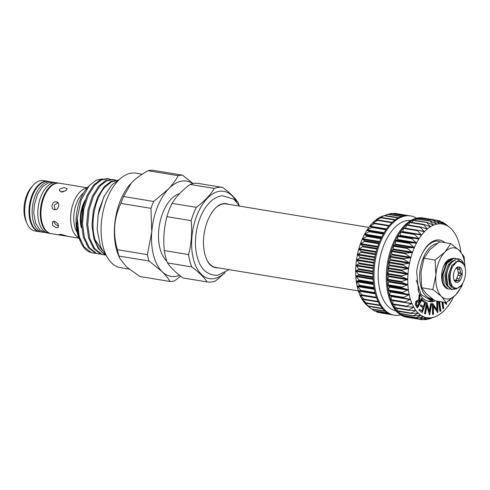 <?xml version="1.0" encoding="UTF-8"?>
<svg xmlns="http://www.w3.org/2000/svg" width="490" height="490" viewBox="0 0 490 490"><rect width="100%" height="100%" fill="white"/><g stroke="black" fill="none" stroke-linecap="round" stroke-linejoin="round"><path stroke-width="0.73" d="M443.481 284.782L442.727 283.453M444.663 286.84A15.49 8.508 -80.7 0 1 442.954 284.041A15.49 8.508 -80.7 0 1 441.686 274.443A15.49 8.508 -80.7 0 1 445.992 261.93L453.501 258.169M464.153 264.753L463.681 263.632A15.692 8.618 99.3 0 0 458.72 258.898L456.711 258.763L449.704 263.963L445.851 275.16L447.149 285.756L451.315 289.486L451.964 289.59L447.799 285.86L446.5 275.27C448.068 265.727 451.731 260.257 457.488 258.861L464.153 264.753L464.894 266.897M454.751 289.143L451.964 289.59M455.314 258.34L453.226 258.187L446.225 263.387L442.366 274.59C441.815 282.914 443.677 287.691 447.958 288.929L444.314 285.29L443.015 274.694L446.868 263.498L453.875 258.297L456.705 258.763M458.72 258.898A15.692 8.618 99.3 0 0 457.488 258.861M450.163 275.552A13.677 7.509 99.3 0 0 453.213 286.926A13.677 7.509 99.3 0 0 461.029 285.633A13.677 7.509 99.3 0 0 465.5 273.757A13.677 7.509 99.3 0 0 465.292 268.52C463.785 262.371 460.949 260.153 456.772 261.874A13.677 7.509 99.3 0 0 450.163 275.552M456.772 261.874L451.896 267.368L449.459 275.515L449.74 282.761L452.197 287.765L456.049 289.143L461.029 285.633M453.875 279.49A6.639 3.644 99.3 0 0 453.893 279.527L454.885 281.138L455.32 280.917A6.639 3.644 99.3 0 0 455.761 281.04A6.639 3.644 99.3 0 0 457.384 280.672L459.014 280.654L459.05 278.92A6.639 3.644 99.3 0 0 460.33 275.643L461.562 274.106L460.569 272.495A6.639 3.644 99.3 0 0 459.779 269.457L459.981 268.042L458.358 268.067A6.639 3.644 99.3 0 0 457.917 267.944A6.639 3.644 99.3 0 0 456.288 268.312L455.853 268.526M462.229 274.143A7.846 4.306 99.3 0 0 460.484 267.62A7.846 4.306 99.3 0 0 456 268.361A7.846 4.306 99.3 0 0 453.434 275.172A7.846 4.306 99.3 0 0 454.077 280.029A7.846 4.306 99.3 0 0 458.775 281.768A7.846 4.306 99.3 0 0 462.229 274.143M436.602 240.976L441.104 242.023M432.584 299.01L427.697 298.551L432.75 299.862A29.633 16.274 -80.7 0 1 431.757 300.033A29.633 16.274 -80.7 0 1 430.275 300.088L431.892 300.217C433.344 300.278 433.454 300.566 432.211 301.081L427.709 301.105C424.156 300.094 421.271 297.283 419.073 292.653L418.485 291.262L416.672 271.466C417.633 264.453 419.636 258.199 422.686 252.699C426.851 245.472 431.512 241.564 436.676 240.97L441.821 242.14M432.75 299.862L433.46 299.647M426.851 228.946L427.378 228.971A47.475 26.074 99.3 0 0 424.426 231.746A47.475 26.074 99.3 0 0 421.608 235.047A47.475 26.074 99.3 0 0 418.968 238.832A47.475 26.074 99.3 0 0 416.543 243.052A47.475 26.074 99.3 0 0 414.356 247.646A47.475 26.074 99.3 0 0 412.445 252.552A47.475 26.074 99.3 0 0 410.834 257.709A47.475 26.074 99.3 0 0 409.542 263.038A47.475 26.074 99.3 0 0 408.593 268.477A47.475 26.074 99.3 0 0 407.992 273.947A47.475 26.074 99.3 0 0 407.754 279.374A47.475 26.074 99.3 0 0 407.882 284.69A47.475 26.074 99.3 0 0 408.366 289.811A47.475 26.074 99.3 0 0 409.205 294.68A47.475 26.074 99.3 0 0 410.393 299.225L410.393 299.225A47.475 26.074 99.3 0 0 411.9 303.39L411.9 303.39A47.475 26.074 99.3 0 0 413.719 307.108A47.475 26.074 99.3 0 0 415.82 310.342L415.82 310.342A47.475 26.074 99.3 0 0 418.178 313.036L418.178 313.036A47.475 26.074 99.3 0 0 420.757 315.162L420.757 315.162A47.475 26.074 99.3 0 0 423.519 316.687A47.475 26.074 99.3 0 0 426.435 317.594A47.475 26.074 99.3 0 0 429.461 317.869A47.475 26.074 99.3 0 0 430.998 317.771A47.475 26.074 99.3 0 0 432.554 317.508L425.81 319.731L429.473 317.869L423.14 319.664L426.435 317.594L419.575 318.959L423.519 316.687L416.978 317.845L416.586 317.63L420.769 315.174L414.142 315.958L413.774 315.652L418.191 313.049L411.52 313.447L411.184 313.067L415.832 310.36L409.144 310.354L408.844 309.894L413.732 307.132L407.055 306.716L406.792 306.183L411.912 303.408L405.273 302.581L405.059 301.987L410.393 299.249L403.815 298.006L403.656 297.357L409.211 294.704L402.731 293.051L402.609 292.358L408.366 289.811L402.002 287.789L401.935 287.06L407.882 284.714L401.653 282.283L401.635 281.529L407.754 279.404L401.69 276.617L401.727 275.846L407.992 273.977L402.106 270.86L402.192 270.082L408.593 268.477L402.902 265.096L403.037 264.318L409.536 263.069L404.06 259.394L404.244 258.634L410.834 257.709L405.573 253.838L405.8 253.103L412.445 252.552L407.411 248.504L407.68 247.799L414.356 247.646L409.554 243.457L409.867 242.801L416.543 243.052L411.974 238.771L412.323 238.171L418.968 238.832L414.638 234.514L415.018 233.969L421.596 235.065L417.511 230.729L417.915 230.257L424.426 231.746L420.555 227.483L420.971 227.084L427.366 228.983L423.721 224.812L424.156 224.494L430.434 226.766L426.974 222.748L427.415 222.521L433.521 225.161L430.263 221.327L430.71 221.186L436.645 224.163L433.552 220.567L433.993 220.518L439.738 223.795L436.792 220.476L437.221 220.512L442.764 224.071L439.94 221.051L445.68 224.971L442.948 222.295L448.448 226.496L446.157 224.487M435.157 316.724L429.222 318.953L432.554 317.508A47.475 26.074 99.3 0 0 435.157 316.724A47.475 26.074 99.3 0 0 435.677 316.516A47.475 26.074 99.3 0 0 438.783 314.905A47.475 26.074 99.3 0 0 441.839 312.7A47.475 26.074 99.3 0 0 444.791 309.925A47.475 26.074 99.3 0 0 447.609 306.624A47.475 26.074 99.3 0 0 450.249 302.838A47.475 26.074 99.3 0 0 452.674 298.618A47.475 26.074 99.3 0 0 453.452 297.087M460.882 252.087A47.475 26.074 99.3 0 0 460.851 251.854A47.475 26.074 99.3 0 0 460.012 246.985A47.475 26.074 99.3 0 0 458.824 242.44A47.475 26.074 99.3 0 0 457.317 238.281A47.475 26.074 99.3 0 0 455.498 234.557A47.475 26.074 99.3 0 0 453.397 231.329A47.475 26.074 99.3 0 0 451.039 228.628A47.475 26.074 99.3 0 0 449.826 227.538A47.475 26.074 99.3 0 0 448.46 226.503L448.338 226.417M448.46 226.503A47.475 26.074 99.3 0 0 445.698 224.977L445.435 224.818M445.698 224.977A47.475 26.074 99.3 0 0 442.782 224.071L442.341 223.838M439.267 223.587L439.757 223.795A47.475 26.074 99.3 0 0 436.663 224.163L436.663 224.163A47.475 26.074 99.3 0 0 433.54 225.155L433.54 225.155A47.475 26.074 99.3 0 0 430.434 226.766A47.475 26.074 99.3 0 0 427.378 228.971M402.694 231.942L403.399 227.997A50.292 27.618 99.3 0 0 400.508 231.758A50.292 27.618 99.3 0 0 397.813 236.002A50.292 27.618 99.3 0 0 395.369 240.682A50.292 27.618 99.3 0 0 393.194 245.723A50.292 27.618 99.3 0 0 391.326 251.058A50.292 27.618 99.3 0 0 389.789 256.625A50.292 27.618 99.3 0 0 388.601 262.34A50.292 27.618 99.3 0 0 387.78 268.128A50.292 27.618 99.3 0 0 387.333 273.904A50.292 27.618 99.3 0 0 387.272 279.606A50.292 27.618 99.3 0 0 387.596 285.143A50.292 27.618 99.3 0 0 388.301 290.441A50.292 27.618 99.3 0 0 389.372 295.439A50.292 27.618 99.3 0 0 390.806 300.058A50.292 27.618 99.3 0 0 392.57 304.241A50.292 27.618 99.3 0 0 394.652 307.928A50.292 27.618 99.3 0 0 397.016 311.07A50.292 27.618 99.3 0 0 399.632 313.631A50.292 27.618 99.3 0 0 402.468 315.566A50.292 27.618 99.3 0 0 405.475 316.859A50.292 27.618 99.3 0 0 407.533 317.349A50.292 27.618 99.3 0 0 408.623 317.483L408.47 317.355M389.556 295.654L403.815 298.006L389.556 295.66L390.303 291.593L388.301 290.441L389.458 286.73L387.596 285.143L388.968 281.603L387.272 279.606L388.846 276.293L387.333 273.904L389.085 270.866L387.78 268.128L389.679 265.396L388.601 262.34L390.628 259.957L389.789 256.625L391.914 254.622L391.326 251.058L393.525 249.465L393.194 245.723L395.436 244.559L395.369 240.682L397.617 239.965L397.813 236.002L400.042 235.739L400.74 231.623L414.926 233.957M410.393 299.225L409.916 298.98M405.046 302.544L390.971 300.229L391.388 295.96M411.9 303.39L411.41 303.188M413.719 307.108L413.217 306.954M415.82 310.342L415.306 310.231M418.178 313.036L417.652 312.975M420.757 315.162L420.224 315.15M423.519 316.687L422.986 316.718M426.435 317.594L425.902 317.673M424.94 218.32A50.292 27.618 99.3 0 0 423.862 218.099A50.292 27.618 99.3 0 0 422.766 217.958A50.292 27.618 99.3 0 0 419.52 218.007A50.292 27.618 99.3 0 0 416.218 218.724A50.292 27.618 99.3 0 0 412.917 220.108A50.292 27.618 99.3 0 0 409.646 222.135A50.292 27.618 99.3 0 0 406.461 224.775A50.292 27.618 99.3 0 0 403.399 227.997L417.639 230.214M407.533 317.349L406.535 317.183A50.292 27.618 -80.7 0 1 386.898 266.964A50.292 27.618 -80.7 0 1 418.521 217.842A50.292 27.618 -80.7 0 1 422.87 217.934L423.862 218.099M396.061 310.96A45.864 25.186 -80.7 0 1 378.837 264.71A45.864 25.186 -80.7 0 1 407.613 220.476A45.864 25.186 -80.7 0 1 410.951 220.476M391.192 213.475L388.754 214.185M379.909 312.583L380.338 312.62M375.738 311.181L377.19 312.044M371.849 309.086L374.176 310.801M387.909 214.142L378.341 218.197L381.471 217.474L375.291 220.402L378.286 220.108L372.339 223.177L375.224 223.324L369.521 226.478L372.327 227.078L366.881 230.263L369.638 231.323L364.456 234.477L367.188 235.99L362.269 239.077L365.007 241.031L360.358 243.983L363.139 246.366L358.747 249.134L361.596 251.927L357.455 254.469L360.407 257.642L356.506 259.908L359.58 263.424L355.905 265.378L359.133 269.206L355.666 270.805L359.066 274.908L355.795 276.115L359.384 280.445L356.279 281.242L360.083 285.75L357.118 286.111L361.155 290.748L358.3 290.656L362.582 295.372L359.813 294.821L364.346 299.555L361.632 298.539L366.422 303.249L363.733 301.773L368.786 306.397L366.091 304.468L371.34 308.914M361.155 290.748L375.156 293.29L361.026 290.962M406.865 215.551L394.591 213.321L393.17 213.665M400.612 314.899A50.292 27.618 -80.7 0 1 398.603 315.254A50.292 27.618 -80.7 0 1 394.26 315.162A50.292 27.618 -80.7 0 1 374.623 264.943A50.292 27.618 -80.7 0 1 406.247 215.821A50.292 27.618 -80.7 0 1 410.589 215.918A50.292 27.618 -80.7 0 1 416.518 218.203M394.26 315.162L393.268 314.997A50.292 27.618 -80.7 0 1 391.21 314.513A50.292 27.618 -80.7 0 1 388.196 313.22A50.292 27.618 -80.7 0 1 385.367 311.285A50.292 27.618 -80.7 0 1 382.745 308.725A50.292 27.618 -80.7 0 1 380.381 305.582A50.292 27.618 -80.7 0 1 378.305 301.889A50.292 27.618 -80.7 0 1 376.534 297.712A50.292 27.618 -80.7 0 1 375.107 293.087A50.292 27.618 -80.7 0 1 374.035 288.096A50.292 27.618 -80.7 0 1 373.331 282.791A50.292 27.618 -80.7 0 1 373.006 277.254A50.292 27.618 -80.7 0 1 373.068 271.558A50.292 27.618 -80.7 0 1 373.509 265.776A50.292 27.618 -80.7 0 1 374.336 259.988A50.292 27.618 -80.7 0 1 375.524 254.279A50.292 27.618 -80.7 0 1 377.061 248.712A50.292 27.618 -80.7 0 1 378.929 243.371A50.292 27.618 -80.7 0 1 381.104 238.33A50.292 27.618 -80.7 0 1 383.548 233.657A50.292 27.618 -80.7 0 1 386.236 229.412A50.292 27.618 -80.7 0 1 389.134 225.651A50.292 27.618 -80.7 0 1 392.196 222.429A50.292 27.618 -80.7 0 1 395.381 219.783A50.292 27.618 -80.7 0 1 398.652 217.762A50.292 27.618 -80.7 0 1 401.953 216.378A50.292 27.618 -80.7 0 1 405.255 215.661A50.292 27.618 -80.7 0 1 408.501 215.612A50.292 27.618 -80.7 0 1 409.597 215.753L410.589 215.918M216.507 207.111A32.187 17.677 -80.7 0 1 223.587 203.889A32.187 17.677 -80.7 0 1 226.368 203.95L368.835 227.391M228.622 204.324A32.456 17.824 99.3 0 0 223.612 203.626A32.456 17.824 99.3 0 0 221.805 203.993C215.232 205.304 206.327 218.277 204.257 233.228C201.617 247.873 205.874 262.634 211.607 265.966A32.456 17.824 99.3 0 0 218.166 267.84M222.662 187.437L198.45 183.456A47.879 26.295 99.3 0 0 198.432 183.45A47.879 26.295 99.3 0 0 194.297 183.364A47.879 26.295 99.3 0 0 190.053 184.436L214.308 188.43A47.879 26.295 -80.7 0 1 218.552 187.352A47.879 26.295 -80.7 0 1 222.687 187.443A47.879 26.295 -80.7 0 1 222.705 187.443C229.859 192.809 234.973 197.813 238.054 202.456A47.879 26.295 -80.7 0 1 239.138 205.439M236.296 201.5A44.253 24.304 99.3 0 0 219.998 191.216A44.253 24.304 99.3 0 0 191.829 237.871A44.253 24.304 99.3 0 0 213.273 278.718A44.253 24.304 99.3 0 0 224.536 272.973M225.186 272.587L215.52 280.942A47.879 26.295 -80.7 0 1 211.276 282.013A47.879 26.295 -80.7 0 1 207.141 281.928A47.879 26.295 -80.7 0 1 207.117 281.921C203.969 277.218 198.854 272.213 191.768 266.915A47.879 26.295 -80.7 0 1 188.552 254.573C191.425 243.616 192.294 232.309 191.161 220.659A47.879 26.295 -80.7 0 1 196.349 207.337C204.373 201.323 210.363 195.02 214.308 188.43M47.934 181.325A25.547 14.032 99.3 0 0 47.604 181.263L43.285 180.553A25.547 14.032 99.3 0 0 33.663 184.73A25.547 14.032 99.3 0 0 33.167 185.263A25.547 14.032 99.3 0 0 26.919 223.269A25.547 14.032 99.3 0 0 34.992 230.974L39.304 231.678A25.547 14.032 99.3 0 0 39.641 231.727M47.604 181.263A25.547 14.032 99.3 0 0 37.975 185.434A25.547 14.032 99.3 0 0 29.02 212.734A25.547 14.032 99.3 0 0 39.304 231.678M43.806 232.303A25.547 14.032 -80.7 0 1 42.459 232.199L39.966 231.788A25.547 14.032 -80.7 0 1 29.682 212.838A25.547 14.032 -80.7 0 1 38.637 185.545A25.547 14.032 -80.7 0 1 48.265 181.374L50.752 181.784A25.547 14.032 -80.7 0 1 52.063 182.115M42.459 232.199A25.547 14.032 -80.7 0 1 32.169 213.248A25.547 14.032 -80.7 0 1 41.123 185.955A25.547 14.032 -80.7 0 1 50.752 181.784M50.917 233.583A25.547 14.032 -80.7 0 1 50.586 233.534L48.1 233.13A25.547 14.032 -80.7 0 1 37.81 214.179A25.547 14.032 -80.7 0 1 46.764 186.886A25.547 14.032 -80.7 0 1 56.393 182.709L58.88 183.119A25.547 14.032 -80.7 0 1 59.21 183.18M50.586 233.534A25.547 14.032 -80.7 0 1 40.296 214.589A25.547 14.032 -80.7 0 1 49.251 187.296A25.547 14.032 -80.7 0 1 58.88 183.119M53.888 221.18L53.98 222.043C54.77 224.022 56.227 225.235 58.359 225.694L58.708 225.737M56.381 201.856C60.533 202.241 58.678 210.553 54.623 209.671C50.109 209.144 51.977 200.845 56.381 201.856L56.889 201.99M87.318 187.799L59.547 183.229A25.547 14.032 99.3 0 0 49.919 187.4A25.547 14.032 99.3 0 0 40.964 214.694A25.547 14.032 99.3 0 0 51.248 233.644L62.052 235.421L59.18 234.471L61.054 234.367C66.658 235.923 68.055 236.437 65.256 235.917L62.052 235.421M59.872 189.042L64.086 187.548L67.112 188.681L66.505 190.132L62.414 192.086L59.321 190.708L59.872 189.042M87.085 188.062A25.547 14.032 99.3 0 0 79.613 192.288A25.547 14.032 99.3 0 0 70.646 217.695A25.547 14.032 99.3 0 0 78.89 237.895M54.598 221.211L58.071 223.948L58.298 227.378L56.325 227.838L52.559 225.406L52.467 221.835L54.598 221.211M67.032 236.235L65.256 235.917M83.637 192.827A23.336 12.814 99.3 0 0 81.91 194.414A23.336 12.814 99.3 0 0 77.144 232.272M102.471 178.93L96.181 180.161L89.303 185.563L81.169 199.834L77.285 218.215A37.902 20.813 99.3 0 0 80.409 241.503A37.902 20.813 99.3 0 0 89.419 252.019L93.572 253.128L91.361 252.552L84.09 246.899L79.141 236.492L77.285 218.215M104.725 254.39L98.282 248.571L93.884 238.918L91.955 225.333L93.284 210.633L97.633 197.035L104.278 186.61L110.814 181.508L117.551 180.265M104.48 254.071A37.902 20.813 99.3 0 1 95.164 239.837C89.768 223.471 94.882 197.727 105.338 186.788L111.242 182.004L117.398 180.363M100.971 254.157L95.562 253.244L88.298 247.591L83.349 237.185L81.42 223.599L82.755 208.899L87.097 195.302L93.743 184.883L100.505 179.671L107.451 178.593L110.581 179.328M98.839 253.992L96.628 253.416L89.358 247.769L84.409 237.362L82.479 223.777L83.815 209.071L88.157 195.479L94.803 185.055L101.565 179.842L108.511 178.77M105.209 254.99L100.83 254.108L93.566 248.461L88.617 238.054L86.687 224.469L88.022 209.763L92.365 196.172L99.011 185.747L105.773 180.534L112.718 179.463L115.848 180.191M104.107 254.861L101.889 254.286L94.625 248.632L89.676 238.226L87.747 224.641L89.082 209.941L93.425 196.343L100.07 185.918L106.832 180.712L113.778 179.634M95.703 253.293L93.572 253.128M192.815 183.609A48.277 26.515 99.3 0 0 168.462 188.993A48.277 26.515 99.3 0 0 151.753 231.911L150.975 208.36A53.649 29.461 99.3 0 1 153.658 201.47L123.584 196.521L131.4 182.899C135.804 178.421 141.365 174.367 148.078 170.728A53.649 29.461 99.3 0 1 152.427 170.22L182.494 175.169A53.649 29.461 99.3 0 0 178.152 175.677L148.078 170.728M129.078 269.084L120.381 267.65A47.879 26.295 -80.7 0 1 101.105 232.138A47.879 26.295 -80.7 0 1 117.888 180.988A47.879 26.295 -80.7 0 1 135.926 173.166L142.253 174.207M147.417 254.622A53.649 29.461 99.3 0 0 149.076 261.005L119.009 256.056A53.649 29.461 99.3 0 1 117.343 249.673L147.417 254.622L151.753 231.911A48.277 26.515 99.3 0 0 162.104 271.662A48.277 26.515 99.3 0 0 179.542 275.343M179.573 193.624A35.929 19.729 99.3 0 0 159.618 224.016A35.929 19.729 99.3 0 0 166.821 261.096M130.377 184.013A47.879 26.295 -80.7 0 0 130.236 184.179A47.879 26.295 -80.7 0 0 118.519 255.4L119.731 258.285L126.524 266.94L139.944 276.532L170.018 281.474A53.649 29.461 99.3 0 0 174.367 280.966L180.663 276.238M123.584 196.521A53.649 29.461 99.3 0 0 120.901 203.411L150.975 208.36M182.494 175.169L193.085 183.554M153.658 201.47L168.462 188.993C172.566 184.607 175.794 180.173 178.152 175.677M117.343 249.673C112.718 233.344 113.901 217.928 120.901 203.411M119.731 258.279L119.009 256.056M170.018 281.474C168.229 278.381 165.596 275.111 162.104 271.662L149.076 261.005M95.164 239.837L102 250.102M97.902 216.513L99.176 209.512L104.554 195.406M80.409 241.503L76.409 222.693L76.961 230.521L79.607 239.579M89.303 185.563L87.251 187.878A33.773 18.547 99.3 0 0 78.982 238.122L79.3 238.869M65.752 190.775L60.932 191.97M54.623 209.671L54.108 209.536M57.814 202.566L54.194 205.304L55.174 209.708M26.919 223.269L25.939 220.953A22.73 12.483 -80.7 0 1 31.507 187.143L33.167 185.263M190.053 184.436C182.023 190.451 176.039 196.753 172.094 203.344A47.879 26.295 99.3 0 0 166.906 216.666C164.028 227.66 163.164 238.961 164.297 250.58A47.879 26.295 99.3 0 0 167.513 262.922C170.661 267.632 175.775 272.63 182.862 277.934A47.879 26.295 99.3 0 0 182.886 277.934A47.879 26.295 99.3 0 0 182.905 277.94M172.094 203.344L196.349 207.337M191.161 220.659L166.906 216.666M164.297 250.58L188.552 254.573M191.768 266.915L167.513 262.922M182.862 277.934L207.117 281.921M358.38 290.913L215.918 267.466A32.187 17.677 -80.7 0 1 207.589 261.317M358.423 290.509L358.3 290.656A47.475 26.074 -80.7 0 1 357.118 286.111A47.475 26.074 -80.7 0 1 356.279 281.242A47.475 26.074 -80.7 0 1 355.795 276.115A47.475 26.074 -80.7 0 1 355.666 270.805A47.475 26.074 -80.7 0 1 355.905 265.378A47.475 26.074 -80.7 0 1 356.506 259.908A47.475 26.074 -80.7 0 1 357.455 254.469A47.475 26.074 -80.7 0 1 358.747 249.134A47.475 26.074 -80.7 0 1 360.358 243.983A47.475 26.074 -80.7 0 1 362.269 239.077A47.475 26.074 -80.7 0 1 364.456 234.477A47.475 26.074 -80.7 0 1 366.881 230.263A47.475 26.074 -80.7 0 1 369.521 226.478A47.475 26.074 -80.7 0 1 372.339 223.177A47.475 26.074 -80.7 0 1 375.291 220.402A47.475 26.074 -80.7 0 1 378.341 218.197A47.475 26.074 -80.7 0 1 381.453 216.58L381.538 216.562M359.917 294.717L359.813 294.821A47.475 26.074 -80.7 0 1 358.3 290.656M361.724 298.477L361.632 298.539A47.475 26.074 -80.7 0 1 359.813 294.821M363.813 301.754L363.733 301.773A47.475 26.074 -80.7 0 1 361.632 298.539M366.165 304.498L366.091 304.468A47.475 26.074 -80.7 0 1 363.733 301.773M384.92 310.905L371.396 308.963M381.453 216.58A47.475 26.074 -80.7 0 1 381.973 216.372L383.394 215.827M371.353 308.927L367.298 305.558A47.475 26.074 -80.7 0 1 366.091 304.468M417.345 306.219L418.827 303.433L417.376 301.454M419.158 303.488L417.541 301.454L416.549 302.214L416.794 305.356L417.541 306.532L419.158 303.488L418.827 303.433M418.435 302.324L418.105 302.269M405.726 316.736L405.193 316.026M402.713 315.499L402.18 314.072M399.877 313.612L399.43 311.518M397.249 311.101L396.974 308.382M408.636 310.268L394.781 308.02L394.836 304.719M406.669 306.648L392.717 304.37L393.035 300.572M405.683 228.242L406.633 224.708L420.543 227.017M408.776 225.063L409.787 222.093L423.617 224.408M412.017 222.46L413.15 220.169M415.379 220.476L416.439 218.84M418.827 219.134L419.563 218.007L433.509 220.304M422.319 218.46L422.778 217.958L436.713 220.255M422.257 299.121L417.505 308.075L415.759 305.117L416.108 301.522L417.645 300.321L418.858 301.417L419.538 294.845L420.065 295.672L419.379 302.238L419.624 302.618L421.835 298.453L422.257 299.121M425.81 319.731L424.254 319.345M429.099 317.943L429.473 317.869M423.14 319.664L419.74 319.137M419.991 319.088L405.31 316.607M416.978 317.845L402.315 315.278M414.142 315.958L399.509 313.306M411.52 313.447L411.184 313.067L396.918 310.715M409.144 310.354L408.844 309.894L394.579 307.549M407.055 306.716L406.792 306.183L392.527 303.837M405.273 302.581L405.059 301.987L390.787 299.641M400.74 231.623L415.018 233.969M421.082 235.114L421.596 235.065M403.246 228.383L417.511 230.729L417.915 230.257M423.893 231.764L424.407 231.758M406.284 225.137L420.555 227.483L420.971 227.084M409.45 222.46L423.721 224.812L424.156 224.494M429.908 226.692L430.416 226.772M412.702 220.402L427.415 222.521M433.025 225.032L433.521 225.161M415.998 218.981L430.71 221.186M436.161 223.991L436.645 224.163M419.287 218.221L433.993 220.518M422.521 218.13L437.221 220.512M437.417 220.641L440.351 221.186M441.613 222.074L443.346 222.515M429.669 318.812L428.566 318.843M449.845 300.033L449.348 300.878L449.128 300.566M442.96 302.091L443.744 308.02L443.168 308.749L442.274 301.975M446.47 302.434L446.494 304.517L444.522 302.348M439.567 301.534L440.89 310.93L440.271 311.389L438.862 301.417M437.129 301.95L437.791 301.711L437.833 312.669L433.411 305.87L433.448 314.255L432.817 314.482L432.774 303.524L437.166 310.231L437.129 301.95L436.798 301.895L437.791 301.711M431.016 303.61L431.641 303.745L429.65 314.837L427.017 305.448L425.491 313.937L424.891 313.808L426.888 302.716L429.51 311.995L431.016 303.61L430.685 303.555L429.301 311.23M425.816 302.305L422.264 312.663L419.22 310.225L419.575 309.202L422.086 311.217L423.195 307.977L420.708 305.987L421.057 304.976L423.544 306.967L424.94 302.906L422.447 300.915L422.797 299.892L425.816 302.305M421.835 298.453L421.504 298.398L419.428 302.305M419.538 294.845L419.207 294.796L418.564 300.995M416.108 301.522L417.48 300.309M415.759 305.117L415.428 305.062L415.777 301.466M417.505 308.075L415.428 305.062M442.782 224.071A47.475 26.074 99.3 0 0 439.757 223.795M443.168 308.749L442.838 308.694L441.937 301.92M446.494 304.517L444.191 302.293M449.348 300.878L448.938 300.707M440.271 311.389L439.934 311.334L438.532 301.362M436.829 309.704L436.798 301.895M432.817 314.482L432.486 314.427L432.443 303.469M437.693 312.718L433.417 306.348M426.888 302.716L426.557 302.667L424.56 313.759L424.891 313.808M425.491 313.937L424.56 313.759M429.516 314.807L426.888 306.158M429.65 314.837L429.185 314.752M422.797 299.892L422.117 300.86L422.447 300.915M424.94 302.906L422.117 300.86M423.268 306.746L424.603 302.851M421.057 304.976L420.72 304.921L420.377 305.932L420.708 305.987M423.195 307.977L420.377 305.932M421.81 310.997L422.864 307.922M419.575 309.202L418.889 310.17L419.22 310.225M422.264 312.663L418.889 310.17M430.275 300.088L421.051 294.557L416.347 280.243M437.227 243.432A27.899 15.325 99.3 0 0 419.869 271.962A27.899 15.325 99.3 0 0 432.039 298.612M457.048 267.987L457.323 269.053A6.639 3.644 -80.7 0 1 458.113 272.091L458.511 273.604L457.874 275.239A6.639 3.644 -80.7 0 1 456.594 278.516L455.963 280.151L454.934 280.274A6.639 3.644 -80.7 0 1 454.463 280.5M455.32 280.917L454.659 280.807M454.934 280.274L457.384 280.672M455.963 280.151L459.014 280.654M459.05 278.92L456.594 278.516M457.874 275.239L460.33 275.643M458.511 273.604L461.562 274.106M460.569 272.495L458.113 272.091M457.323 269.053L459.779 269.457M458.358 268.067L457.458 267.92M449.936 289.002L448.479 289.02M446.329 261.476L448.767 259.529L451.878 258.487M448.767 259.529L446.298 261.513M464.973 267.191A25.848 14.198 99.3 0 0 459.314 250.451A25.848 14.198 99.3 0 0 444.822 252.142A25.848 14.198 99.3 0 0 435.88 275.123A25.848 14.198 99.3 0 0 441.423 296.407A25.848 14.198 99.3 0 0 455.908 294.711A25.848 14.198 99.3 0 0 462.15 284.163M462.732 283.22L461.819 286.172L455.908 294.711L446.194 302.624L441.423 296.407L432.841 289.566L435.88 275.123L435.108 260.055L444.822 252.142L450.733 243.61L459.314 250.451L464.085 256.662L465.016 267.332M450.733 243.61L439.61 241.778L429.895 249.686L423.985 258.224L435.108 260.055M423.985 258.224L420.947 272.667L421.719 287.734L432.841 289.566M421.719 287.734L426.49 293.951L435.071 300.793L446.194 302.624M435.316 300.829A31.182 17.126 -80.7 0 1 432.241 301.656A31.182 17.126 -80.7 0 1 427.709 301.105M422.686 252.699A31.182 17.126 -80.7 0 1 436.976 240.008A31.182 17.126 -80.7 0 1 444.889 242.648M439.095 223.483L439.683 223.581M435.702 223.758L436.584 223.899M432.168 224.647L433.448 224.855M428.413 226.117L430.33 226.429M424.193 228.101L427.262 228.603M418.411 230.386L424.291 231.354M402.841 231.568L421.449 234.63M400.177 235.335L418.791 238.397M397.721 239.543L416.335 242.605M395.516 244.13L414.124 247.193M393.574 249.036L412.188 252.099M391.939 254.194L410.553 257.256M390.622 259.535L409.236 262.597M389.642 264.986L408.256 268.048M389.017 270.48L407.631 273.543M388.754 275.931L407.368 278.994M388.858 281.272L407.466 284.335M389.317 286.43L407.931 289.492M390.138 291.336L408.752 294.398M380.412 305.625L366.471 303.335M378.354 301.993L364.382 299.69M362.52 295.55L376.596 297.865L362.557 295.55M374.072 288.334L359.93 286.007M373.356 283.073L359.201 280.746M373.013 277.573L358.858 275.245M373.049 271.907L358.888 269.574M373.472 266.15L359.305 263.816M374.268 260.38L360.101 258.052M375.426 254.684L361.259 252.35M376.933 249.128L362.772 246.795M378.77 243.787L364.609 241.46M380.908 238.74L366.753 236.413M383.321 234.055L369.178 231.727M385.973 229.792L371.843 227.47M388.827 226.013L374.715 223.685M391.847 222.76L377.753 220.439M394.983 220.084L380.92 217.768M398.18 218.013L384.172 215.704M401.371 216.574L387.461 214.283M404.434 215.778L390.751 213.524M84.384 202.48A25.345 13.922 99.3 0 0 81.561 227.623M85.236 199.902A23.336 12.814 99.3 0 0 81.291 227.642M379.174 218.013L378.837 217.958M376.626 220.273L375.769 220.132M392.263 222.362L378.305 220.065M374.887 223.226L372.798 222.877M389.225 225.541L375.218 223.232M386.604 228.897L369.962 226.16M386.347 229.253L372.253 226.937L386.347 229.253M384.117 232.695L367.298 229.926M383.793 233.24L366.955 230.471M383.664 233.454L369.521 231.127M381.79 236.921L364.842 234.134M381.496 237.521L364.529 234.728M381.22 238.091L367.065 235.757M379.677 241.521L362.637 238.722M379.407 242.17L362.355 239.365M379.04 243.089L364.885 240.762M377.808 246.439L360.695 243.628M377.576 247.125L360.456 244.308M377.159 248.393L362.998 246.06M376.21 251.609L359.06 248.785M376.02 252.319L358.864 249.496M375.61 253.924L361.442 251.591M374.917 256.95L357.743 254.126M374.764 257.685L357.59 254.855M374.403 259.608L360.236 257.275M373.944 262.407L356.769 259.578M373.839 263.148L356.659 260.319M373.558 265.372L359.391 263.038M373.307 267.889L356.138 265.065M373.245 268.63L356.083 265.807M373.086 271.129L358.925 268.802M373.006 273.34L355.875 270.517M372.994 274.069L355.869 271.252M372.994 276.813L358.839 274.486M373.049 278.669L355.979 275.858M373.086 279.38L356.016 276.568M373.288 282.344L359.133 280.017M373.435 283.814L356.438 281.021M373.509 284.494L356.53 281.695M373.956 287.642L359.807 285.315M374.14 288.702L357.259 285.921M374.262 289.339L357.4 286.564M374.991 292.64L360.854 290.313M375.309 293.847L358.607 291.103M376.381 297.265L362.257 294.943M376.632 297.963L360.144 295.25M378.096 301.46L363.997 299.139M363.102 299.133L361.994 298.955M380.118 305.166L366.048 302.851M364.585 302.238L364.119 302.159M382.408 308.332L368.382 306.023M387.559 312.853L373.784 310.587M390.046 314.096L376.773 311.916M425.871 317.679L426.306 317.753M422.705 316.773L423.372 316.883M419.599 315.229L420.591 315.395M416.537 313.061L417.988 313.3M413.413 310.274L415.612 310.636M409.83 306.826L413.48 307.426M393.023 300.658L411.637 303.72M391.486 296.511L410.099 299.574M390.273 291.973L408.887 295.035M389.391 295.011L403.656 297.357M389.409 287.109L408.023 290.172M388.343 290.013L402.609 292.358M388.46 290.705L402.731 293.051M388.895 281.983L407.509 285.045M387.67 284.708L401.935 287.06M387.737 285.443L402.002 287.789M388.748 276.66L407.362 279.723M387.37 279.184L401.635 281.529M387.388 279.937L401.653 282.283M388.962 271.215L407.576 274.278M387.455 273.493L401.727 275.846M387.425 274.271L401.69 276.617M389.538 265.727L408.152 268.79M387.927 267.736L402.192 270.082M387.841 268.514L402.106 270.86M390.469 260.27L409.083 263.332M388.766 261.972L403.037 264.318M388.631 262.744L402.902 265.096M391.743 254.904L410.351 257.967M389.979 256.288L404.244 258.634M389.795 257.048L404.06 259.394M393.335 249.716L411.949 252.779M391.535 250.757L405.8 253.103M391.302 251.493L405.573 253.838M395.234 244.773L413.848 247.836M393.415 245.453L407.68 247.799M393.145 246.152L407.411 248.504M397.408 240.143L416.022 243.205M395.602 240.455L409.867 242.801M395.289 241.111L409.554 243.457M399.834 235.88L418.442 238.942M398.058 235.825L412.323 238.171M397.709 236.425L411.974 238.771M400.373 232.162L414.638 234.514M445.422 224.12L449.826 227.538M416.653 306.746L416.322 306.691M417.933 289.633L419.073 292.653M427.697 298.551L432.829 299.194M443.236 267.185L444.834 264.214L448.785 260.355M455.657 261.556L456.19 262.217M447.376 286.203L445.955 284.108L444.853 274.719L448.319 264.79L452.264 260.931M457.562 260.833L458.279 261.323M452.117 287.679L449.434 284.684L448.338 275.288L451.805 265.366L458.064 260.76L463.136 263.338M392.19 314.782L380.418 312.847M391.222 314.513L377.294 312.222M388.221 313.233L374.299 310.942M385.403 311.315L371.469 309.019M382.794 308.78L368.841 306.483M380.436 305.662L366.453 303.359M378.36 302.005L364.333 299.702M408.507 215.612L394.579 213.321M239.524 206.112L233.92 199.222L222.239 195.724C216.856 196.496 212.041 199.454 207.791 204.593C204.44 208.642 201.702 213.56 199.577 219.342C197.078 226.221 195.712 233.375 195.473 240.811C195.271 248.357 196.3 255.082 198.56 260.992C202.143 270.645 208.513 275.417 217.67 275.307L229.075 269.635M46.789 232.793L45.307 232.67L40.045 230.098L35.556 223.115L33.761 212.874L34.367 204.734L37.522 194.389L42.508 186.8L47.995 182.917L53.551 182.243L55.045 182.605M81.438 224.346L83.374 206.119M107.114 257.029L100.505 246.838L97.136 229.32L98.135 215.061L103.929 196.655L111.751 185.042L119.958 178.979M66.989 236.235L79.025 238.214M222.687 187.443L198.432 183.45M207.141 281.928L182.886 277.934M405.273 215.655L391.351 213.364M401.996 216.366L388.062 214.075M398.707 217.732L384.76 215.435M395.454 219.734L381.477 217.431M392.282 222.344L378.268 220.041M389.232 225.535L375.175 223.22M423.954 319.431L425.779 319.731M408.617 317.483L422.552 319.78M405.5 316.865L419.434 319.155M402.517 315.585L416.463 317.881M399.711 313.667L413.683 315.97M397.121 311.138L411.135 313.441M394.781 308.02L408.838 310.335M392.717 304.37L406.835 306.691M390.971 300.229L405.157 302.563M403.607 227.899L417.768 230.227M406.633 224.708L420.732 227.029M409.787 222.093L423.832 224.402M413.027 220.09L427.023 222.393M416.298 218.718L430.263 221.014M437.068 220.42L439.836 220.874M441.386 221.915L442.831 222.154M445.281 224.016L445.661 224.077M428.376 318.91L429.062 319.027M417.315 300.266L417.645 300.321M418.233 290.57L418.491 291.262"/></g></svg>
